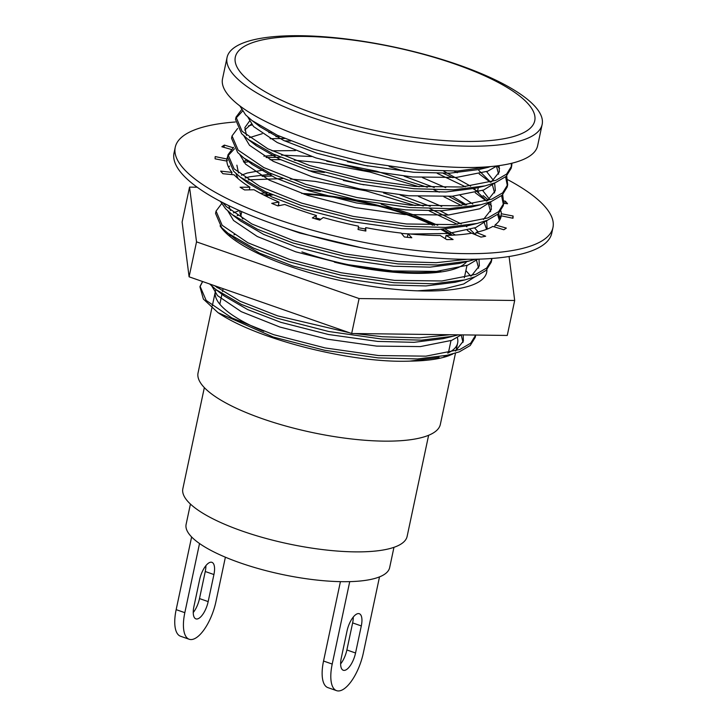 <?xml version="1.0" encoding="UTF-8"?>
<svg xmlns="http://www.w3.org/2000/svg" width="727" height="727" viewBox="0 0 727 727"><rect width="100%" height="100%" fill="white"/><g stroke="black" fill="none" stroke-linecap="round" stroke-linejoin="round"><path stroke-width="1.09" d="M466.698 261.638A116.847 32.606 -168 0 1 455.611 268.59A116.847 32.606 -168 0 1 334.429 262.156M242.836 219.036A116.847 32.606 -168 0 1 239.855 210.794M457.338 337.646A123.854 34.56 -168 0 1 457.637 343.035A123.854 34.56 -168 0 1 447.732 353.113M455.465 353.24L440.344 424.414A123.854 34.56 -168 0 1 426.522 436.082A123.854 34.56 -168 0 1 286.547 426.249A123.854 34.56 -168 0 1 198.053 372.915L211.857 307.966M443.824 356.166L459.355 351.85L470.205 345.525L475.24 337.383L475.731 335.056L470.696 343.18L459.855 349.505L425.895 356.157L378.613 355.548L325.169 347.933L273.652 334.665L231.886 317.926L206.177 300.46L200.079 286.265L202.569 281.513M475.513 335.047L475.431 336.201M511.972 163.193L511.69 165.892L506.655 174.035L495.814 180.36L461.845 187.012L414.563 186.403L361.119 178.787L309.611 165.52L267.836 148.79L242.127 131.323L236.03 117.12L241.582 109.713M511.299 163.357L511.381 167.056M511.69 165.892L511.19 168.246L506.156 176.388L495.314 182.704L485.136 185.867L453.521 189.811L414.063 188.747L360.619 181.141L309.111 167.873L273.407 154.079L247.998 139.32L241.628 133.668L235.53 119.473L236.03 117.12M506.692 175.889L507.691 184.685L502.666 192.828L491.815 199.153L457.856 205.805L410.573 205.196L357.121 197.58L305.613 184.313L263.846 167.583L238.138 150.116L232.031 135.913L237.584 128.506M247.852 117.065L253.514 126.516L277.251 142.537L315.809 157.886L363.355 170.036L412.682 176.97L456.32 177.443L487.672 171.218L497.059 165.883L499.576 168.437M505.592 176.879L507.391 185.848M507.691 184.685L507.192 187.039L502.166 195.181L491.316 201.506L481.138 204.66L449.522 208.604L410.073 207.54L356.621 199.934L305.113 186.666L269.408 172.881L243.999 158.113L237.638 152.461L231.531 138.266L232.031 135.913M502.702 194.682L503.702 203.478L498.667 211.621L487.817 217.946L453.857 224.607L406.575 223.989L353.131 216.382L301.623 203.106L259.848 186.376L234.139 168.909L228.042 154.706L233.594 147.299M248.47 125.88L252.105 124.953M479.211 173.926L490.371 182.241M501.594 195.672L503.393 204.641M503.702 203.478L503.202 205.832L498.168 213.974L487.317 220.299L477.139 223.453L445.533 227.397L406.075 226.342L352.631 218.727L301.123 205.459L265.41 191.674L240.01 176.906L233.64 171.254L227.542 157.059L228.042 154.706M270.117 138.712L284.575 138.493M443.306 173.362L452.83 177.679M473.186 188.747L478.602 192.319M483.028 195.554L488.408 200.043M498.704 213.474L499.985 219.545M284.511 140.847L290.691 141.02M437.263 173.371L465.307 186.73M475.222 192.719L486.372 201.034M488.18 202.642L491.588 206.023M497.604 214.465L499.413 220.508M266.118 157.505L280.577 157.286M326.768 161.221L376.386 171.163L427.322 187.257M433.919 189.883L439.308 192.155M448.832 196.481L465.216 205.123M244.118 162.539L248.879 161.594M270.071 159.686L280.513 159.64M294.281 160.204L319.126 162.603L369.843 172.017L419.234 186.766M443.806 196.717L461.318 205.523M262.12 176.297L271.516 176.052M383.547 192.937L423.332 206.05M429.93 208.676L461.218 223.916M470.069 229.523L470.614 229.905M491.934 258.476L491.716 259.866L486.681 267.999L475.84 274.324L441.88 280.985L394.588 280.368L341.145 272.761L289.637 259.484L247.862 242.754L222.153 225.288L216.055 211.094L221.608 203.678M248.225 179.869L282.703 178.606M290.291 178.996L315.127 181.396L365.854 190.81L415.244 205.559M429.275 210.957L457.319 224.316M467.234 230.305L471.496 233.231M491.461 258.503L491.407 261.029M491.716 259.866L491.216 262.211L486.181 270.353L475.34 276.678L465.162 279.84L433.546 283.775L394.089 282.721L340.645 275.106L289.137 261.838L253.432 248.052L228.024 233.285L221.653 227.642L215.555 213.438L216.055 211.094M263.501 194.9L265.991 194.863M491.361 166.51L457.51 171.018L418.061 169.954L364.618 162.348L313.101 149.071L277.396 135.286L251.996 120.528L245.626 114.875L239.828 105.888M235.857 118.31L242.518 111.14M227.869 155.905L234.53 148.726M228.442 166.956L229.596 166.092M466.988 259.303L436.2 262.701L398.587 261.575L345.143 253.968L293.626 240.692L251.86 223.961L226.152 206.495L223.053 202.778M475.576 259.23L469.151 261.038L437.536 264.982L398.087 263.928L344.643 256.313L293.126 243.045L257.422 229.259L232.022 214.492L225.652 208.84L220.426 201.406M449.804 334.729L419.406 337.901L382.611 336.746L354.731 333.539M349.523 332.757L277.65 315.872L240.155 301.242L214.483 285.666M458.246 334.838L453.175 336.219L421.56 340.154L382.111 339.1L328.659 331.485L277.151 318.217L241.446 304.431L216.037 289.664L209.63 283.975M245.026 42.284A161.067 44.938 -168 0 1 427.067 55.079A161.067 44.938 -168 0 1 542.151 124.444A161.067 44.938 -168 0 1 524.176 139.629A161.067 44.938 -168 0 1 342.135 126.834A161.067 44.938 -168 0 1 227.06 57.469A161.067 44.938 -168 0 1 245.026 42.284M542.151 124.444L537.626 145.736A161.067 44.938 -168 0 1 519.651 160.921A161.067 44.938 -168 0 1 337.61 148.126A161.067 44.938 -168 0 1 222.535 78.761L227.06 57.469M252.387 42.693A153.061 42.711 -168 0 1 455.038 64.067A153.061 42.711 -168 0 1 517.669 135.195A153.061 42.711 -168 0 1 315.027 113.821A153.061 42.711 -168 0 1 252.387 42.693M449.177 355.012L417.571 358.947L378.113 357.893L324.669 350.287L273.152 337.01L218.045 312.683C256.804 339.291 351.614 363.427 409.728 361.128C426.113 360.928 439.017 359.165 448.423 355.857L452.767 354.067M463.017 342.372L461.163 334.874M263.774 331.321A123.854 34.56 -168 0 1 215.356 291.536A123.854 34.56 -168 0 1 215.974 289.619M217.055 287.71A123.854 34.56 -168 0 1 217.755 286.811M218.045 312.683L203.378 299.079L199.952 286.883M199.998 286.692L202.66 281.549M264.055 195.181A116.847 32.606 -168 0 1 270.998 194.182M301.705 193.446A116.847 32.606 -168 0 1 434.664 225.252M442.607 229.314A116.847 32.606 -168 0 1 452.339 235.203M483.764 168.228L479.029 169.518L449.922 173.18L413.681 172.272L364.354 165.338L316.808 153.188L283.703 140.475L260.221 126.861L256.54 123.79M499.086 165.62L499.349 171.863L491.416 181.914M479.775 187.021L475.04 188.311L445.924 191.973L409.683 191.065L360.356 184.131L312.81 171.981L279.704 159.268L256.222 145.664L252.542 142.583M246.471 135.349L244.872 127.598L249.443 121.2M486.617 171.617L493.488 180.441M494.624 182.977L495.351 190.656L487.426 200.707M481.138 204.66L471.041 207.104L441.934 210.766L405.693 209.858L356.357 202.933L308.821 190.774L275.715 178.06L252.233 164.456L248.552 161.376M249.406 137.657L262.193 133.732M268.863 132.696L271.453 132.405M454.221 171.127L457.301 172.753M482.628 190.419L489.498 199.234M490.698 201.952L491.361 209.449L483.428 219.499M471.787 224.607L467.052 225.906L437.936 229.559L401.695 228.651L352.368 221.726L304.822 209.567L271.716 196.853L248.234 183.249L240.01 176.906M238.483 172.935L236.884 165.183M271.962 150.816L295.426 150.616M389.145 166.601L405.093 171.481M422.505 177.633L445.733 187.657M460.191 195.463L472.795 204.078M486.636 220.563L487.145 229.114M241.419 175.243L247.016 173.09L263.465 169.991M308.702 170.636L324.396 172.481M418.507 196.426L441.734 206.45M474.64 228.005L478.175 231.877M463.799 262.202L459.064 263.492L429.948 267.145L393.707 266.236L344.38 259.312L296.834 247.153L263.728 234.448L240.246 220.835L232.022 214.492M230.495 210.521L228.778 205.641M304.704 189.429L320.398 191.283M381.148 204.187L412.891 214.61L437.745 225.243M445.315 229.132L455.402 235.03M478.984 259.148L479.375 265.837L471.441 275.878M465.162 279.84L455.066 282.285L425.958 285.938L389.708 285.029L340.381 278.105L292.836 265.946L259.739 253.241L236.248 239.628L228.024 233.285M233.422 212.829L239.365 210.576M226.37 233.34L227.324 232.74M453.175 336.219L443.079 338.664L413.972 342.326L377.722 341.417L328.395 334.484L280.858 322.334L247.753 309.62L224.27 296.007L220.581 292.926M463.172 334.893L463.399 341.008L455.465 351.059M439.09 357.457L409.728 361.128M496.486 166.347L498.613 174.162M494.996 182.831L483.682 190.011L452.33 196.235L408.683 195.763L359.356 188.829L311.81 176.679L273.261 161.33L249.525 145.309L243.863 135.858M244.708 130.015L251.378 124.072M478.802 170.418L490.643 182.15M492.488 185.14L494.614 192.955M490.998 201.624L479.684 208.803L448.332 215.028L404.694 214.556L355.358 207.631L307.821 195.472L269.263 180.132L245.526 164.102L239.865 154.651M275.942 136.658L279.931 136.449M443.77 171.199L470.633 186.167M473.959 188.566L486.654 200.952M488.499 203.933L490.625 211.748M487.008 220.417L475.685 227.596L448.368 233.476L410.428 234.012M408.029 233.876L401.468 233.412M365.436 228.969L358.311 227.733M320.816 219.29L315.918 217.927M279.795 205.523L278.396 204.941M238.056 178.578L235.875 173.444M243.391 161.658L246.753 160.14M263.874 156.187L275.933 155.242M281.476 155.105L311.701 156.541M347.379 161.667L368.016 166.047M404.094 176.179L434.264 187.53M452.303 196.245L466.634 204.959M483.837 221.553L486.581 229.332M361.655 247.798L299.833 233.058L285.447 228.096M245.335 178.006L249.661 176.788L271.943 174.035M343.38 180.46L364.027 184.84M400.095 194.972L430.266 206.323M440.099 210.839L448.314 215.038M465.971 226.161L466.816 226.797M470.151 229.505L475.567 234.712M477.848 259.185L467.697 265.182L436.345 271.416L392.707 270.935L343.38 264.01L295.834 251.851L257.276 236.511L233.54 220.481L227.887 211.03M260.42 193.3L267.945 192.828M476.512 260.321L478.639 268.136M475.022 276.796L463.708 283.975L444.133 288.901L417.589 290.827M224.243 231.213L223.889 229.823M237.338 215.592L238.747 215.156M465.889 270.535L470.669 276.124M229.278 235.93L230.695 235.339M461.291 334.874L451.721 340.354L420.37 346.588L376.731 346.116L327.395 339.182L279.859 327.032L241.3 311.683L217.564 295.662L211.902 286.202M190.429 504.065L186.112 524.376A104.043 29.035 12 0 0 240.292 562.907A104.043 29.035 12 0 0 389.645 567.633L393.961 547.322M204.342 387.609L182.85 488.717A114.648 31.988 12 0 0 242.554 531.183A114.648 31.988 12 0 0 407.129 536.39L428.621 435.282M432.819 225.243A114.648 31.988 12 0 0 406.784 214.647A114.648 31.988 12 0 0 304.131 194.263M272.68 194.909A114.648 31.988 12 0 0 265.564 195.936M301.914 251.905A114.648 31.988 12 0 0 440.68 271.026M450.658 235.275A114.648 31.988 12 0 0 440.98 229.414M340.418 581.655L323.542 661.034A34.015 13.504 109.2 0 0 327.904 687.624L336.574 690.65A34.015 13.504 109.2 0 0 340.981 690.477A34.015 13.504 109.2 0 0 363.327 653.01L379.503 576.893M349.732 581.636L332.212 664.06A34.015 13.504 109.2 0 0 336.574 690.65M345.289 670.185A15.603 6.198 109.2 0 0 355.548 652.991L361.301 625.929A15.603 6.198 109.2 0 0 359.302 613.724A15.603 6.198 109.2 0 0 347.024 631L341.272 658.062A15.603 6.198 109.2 0 0 343.271 670.258A15.603 6.198 109.2 0 0 345.289 670.185M340.618 663.915A15.603 6.198 109.2 0 0 346.879 649.965L352.631 622.903A15.603 6.198 109.2 0 0 353.277 617.05M225.388 557.2L215.946 601.611A34.015 13.504 -70.8 0 1 193.6 639.088A34.015 13.504 -70.8 0 1 189.193 639.26A34.015 13.504 -70.8 0 1 184.831 612.67L199.525 543.532M197.917 618.795A15.603 6.198 -70.8 0 1 195.89 618.868A15.603 6.198 -70.8 0 1 193.891 606.672L199.643 579.61A15.603 6.198 -70.8 0 1 211.92 562.334A15.603 6.198 -70.8 0 1 213.92 574.539L208.167 601.602A15.603 6.198 -70.8 0 1 197.917 618.795M189.193 639.26L180.523 636.234A34.015 13.504 -70.8 0 1 176.161 609.644L191.619 536.953M205.895 565.661A15.603 6.198 -70.8 0 1 205.25 571.513L199.498 598.575A15.603 6.198 -70.8 0 1 193.246 612.525M486.89 269.681A137.557 38.386 -168 0 1 486.663 272.398A137.557 38.386 -168 0 1 471.314 285.366A137.557 38.386 -168 0 1 333.057 278.859A137.557 38.386 -168 0 1 220.063 225.861M509.082 256.513L514.689 300.487L507.255 335.447L351.668 333.502L189.093 276.814L182.113 222.071L189.547 187.112L197.171 187.212M229.323 235.966A137.557 38.386 -168 0 1 230.932 235.53M233.958 234.794A137.557 38.386 -168 0 1 234.603 234.657M514.689 300.487L359.093 298.552L196.526 241.864L189.547 187.112M351.668 333.502L359.093 298.552M189.093 276.814L196.526 241.864M235.339 121.991A193.082 53.871 12 0 0 196.781 129.079A193.082 53.871 12 0 0 175.243 147.281A193.082 53.871 12 0 0 313.192 230.432A193.082 53.871 12 0 0 531.419 245.762A193.082 53.871 12 0 0 552.956 227.569A193.082 53.871 12 0 0 507.791 179.723M175.243 147.281L174.044 152.915A193.082 53.871 12 0 0 311.992 236.066A193.082 53.871 12 0 0 530.219 251.406A193.082 53.871 12 0 0 551.757 233.203L552.956 227.569M233.022 147.708L224.379 145.091A152.061 42.43 12 0 0 221.862 146.745L231.077 149.38M224.379 145.091L223.898 147.327M227.669 156.459A140.057 39.076 12 0 0 227.106 158.304A140.057 39.076 12 0 0 226.978 159.022L215.219 156.587A152.061 42.43 12 0 0 215.11 158.831L226.869 161.085A140.057 39.076 12 0 0 231.968 172.39L220.644 171.099A152.061 42.43 12 0 0 222.944 173.717L234.085 174.798A140.057 39.076 12 0 0 249.897 187.23L240.101 187.212A152.061 42.43 12 0 0 244.599 189.947L254.032 189.747A140.057 39.076 12 0 0 278.995 202.088L271.707 203.342A152.061 42.43 12 0 0 277.95 205.923L284.748 204.46A140.057 39.076 12 0 0 316.436 215.51L312.346 217.918A152.061 42.43 12 0 0 319.735 220.09L323.233 217.509A140.057 39.076 12 0 0 358.538 226.188L358.057 229.505A152.061 42.43 12 0 0 365.854 231.059L365.717 227.615A140.057 39.076 12 0 0 401.177 233.067L404.357 236.975A152.061 42.43 12 0 0 411.809 237.765L408.047 233.785A140.057 39.076 12 0 0 440.198 235.475L446.723 239.592A152.061 42.43 12 0 0 453.094 239.537L446.069 235.421A140.057 39.076 12 0 0 471.768 233.185L480.992 237.102A152.061 42.43 12 0 0 485.672 236.202L476.067 232.349A140.057 39.076 12 0 0 492.797 226.406L503.82 229.75A152.061 42.43 12 0 0 506.337 228.096L495.114 224.888A140.057 39.076 12 0 0 501.094 216.537A140.057 39.076 12 0 0 501.221 215.819L512.98 218.254A152.061 42.43 12 0 0 513.089 216.01L501.33 213.756A140.057 39.076 12 0 0 500.894 210.948M512.626 218.182L513.089 216.01M504.765 203.424L505.256 201.125L503.975 201.006M503.738 203.306L507.555 203.742A152.061 42.43 12 0 0 505.256 201.125M227.415 160.249A140.057 39.076 12 0 0 226.879 161.203M500.121 219.281A140.057 39.076 12 0 0 499.531 216.019M476.63 190.656L476.176 190.665M449.104 173.208L449.004 173.689M478.302 187.611L477.475 191.537M501.33 213.756L500.176 219.181M501.221 215.819L500.921 217.246M495.114 224.888L494.669 226.978M476.067 232.349L475.549 234.794M446.069 235.421L445.36 238.738M408.047 233.785L407.302 237.302M365.717 227.615L365.018 230.904M316.436 215.51L315.709 218.927M278.995 202.088L278.196 205.868M249.897 187.23L249.334 189.847M231.968 172.39L231.504 174.553M226.978 159.022L226.551 161.03M323.542 661.034L332.212 664.06M346.879 649.965L355.548 652.991M352.631 622.903L361.301 625.929M184.831 612.67L176.161 609.644M208.167 601.602L199.498 598.575M213.92 574.539L205.25 571.513M223.116 288.683L222.517 291.527M222.017 293.872L219.818 304.195M457.637 343.035L456.011 350.696M200.079 286.265L199.943 286.883M215.356 291.536L212.293 305.922M466.97 265.464L464.344 277.796M450.985 340.645L448.405 352.786M479.029 169.518L489.126 167.074M260.221 126.861L251.996 120.528M475.04 188.311L485.136 185.867M256.222 145.664L247.998 139.32M252.233 164.456L243.999 158.113M467.052 225.906L477.139 223.453M459.064 263.492L469.151 261.038M224.27 296.007L216.037 289.664M249.661 176.788L245.144 177.879M238.765 215.083L237.156 215.474M230.214 234.975L228.605 235.366M240.901 215.601L241.746 211.621"/></g></svg>
